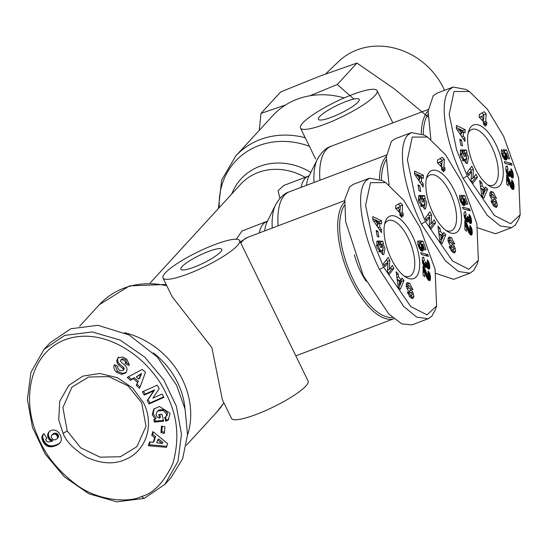 <?xml version="1.0" encoding="UTF-8"?>
<svg xmlns="http://www.w3.org/2000/svg" width="548" height="548" viewBox="0 0 548 548"><rect width="100%" height="100%" fill="white"/><g stroke="black" fill="none" stroke-linecap="round" stroke-linejoin="round"><path stroke-width="0.82" d="M478.363 260.375L477.137 264.191L473.664 270.602L469.917 273.185L458.45 271.5L445.435 260.855L421.316 223.968C405.945 193.389 395.677 148.988 407.623 135.198L411.363 132.616L424.131 135.027L427.57 137.069L445.586 154.81L461.841 181.915L476.883 223.735L478.363 260.375L468.841 269.294L452.586 261.012L425.447 221.611L414.843 195.568L407.397 159.783L412.267 137.075L427.57 137.069M436.571 305.948L435.352 309.764L431.872 316.169L428.132 318.758L416.658 317.073L403.643 306.428L379.531 269.541C364.153 238.955 353.892 194.561 365.831 180.772L369.571 178.182L382.34 180.6L385.785 182.642L403.794 200.383L420.056 227.489L435.098 269.301L436.571 305.948L427.05 314.86L410.795 306.585L383.655 267.177L373.058 241.141L365.605 205.356L370.482 182.648L385.785 182.642M520.155 214.809L518.929 218.618L515.449 225.029L511.709 227.619L500.235 225.927L487.22 215.282L463.108 178.401C447.737 147.816 437.468 103.421 449.415 89.632L453.155 87.043L465.923 89.454L469.362 91.502L487.378 109.237L503.633 136.349L518.675 178.162L520.155 214.809L510.626 223.721L494.371 215.439L467.239 176.038L456.635 150.001L449.189 114.217L454.059 91.502L469.362 91.502M141.542 496.467C130.116 502.722 97.421 501.687 74.706 483.432C57.054 469.8 44.641 453.922 37.47 435.804C21.66 400.417 28.989 353.453 65.109 339.76C103.887 325.259 150.131 357.385 166.798 395.081C177.71 416.391 179.717 439.229 172.832 463.608C163.948 482.411 153.515 493.364 141.542 496.467L144.193 498.379L116.793 501.838L88.954 493.789L64.452 476.931L45.21 454.032L32.51 427.454L27.4 399.424L30.928 372.352L43.963 349.446L64.705 335.397L92.167 331.944L120.115 340.075L144.693 357.063L163.763 379.86L176.36 406.205L181.491 434.16L177.97 461.409L164.934 484.322L144.193 498.379M454.367 252.943L452.155 251.827L449.538 247.538L449.305 246.23L451.093 247.093L451.189 247.621C451.949 249.607 452.812 250.285 453.765 249.655A1.199 0.514 69.3 0 0 453.155 247.717L450.545 245.422A4.494 1.918 -110.7 0 1 448.75 242.696L447.976 239.154L448.997 236.9L451.463 237.702L454.71 244.086L452.881 243.202L450.997 240.14L450.223 240.045L449.798 240.798A1.199 0.514 69.3 0 0 450.463 242.435L453.128 244.771A4.494 1.918 -110.7 0 1 454.45 246.504L455.724 250.881L454.367 252.943L454.909 252.881M453.285 252.628L453.073 250.107M450.312 240.017L449.059 238.613L451.463 237.702M423.097 198.876L424.673 198.273L426.769 202.555L425.604 208.925L424.775 209.041L418.912 202.096L418.535 195.972A5.535 2.37 -110.7 0 1 418.713 195.739A5.535 2.37 -110.7 0 1 419.131 195.451A5.535 2.37 -110.7 0 1 419.508 195.383L420.59 198.842A2.247 0.959 69.3 0 0 420.405 198.869A2.247 0.959 69.3 0 0 420.234 198.986A2.247 0.959 69.3 0 0 420.008 199.78L420.248 201.534L422.337 205.041L424.721 205.219L424.96 201.917L423.899 199.671L422.809 198.677L423.741 201.904L422.275 201.815L420.439 195.437L424.563 195.677L425.234 198.02L424.673 198.273M421.515 199.171L422.809 198.677M420.549 205.712L422.337 205.041M412.582 298.516L410.363 297.4L407.753 293.112L407.52 291.803L409.308 292.666L409.397 293.194C410.157 295.18 411.021 295.858 411.973 295.221A1.199 0.514 69.3 0 0 411.363 293.283L408.753 290.995A4.494 1.918 -110.7 0 1 406.959 288.269L406.184 284.727L407.205 282.473L409.671 283.275L412.918 289.659L411.089 288.769L409.205 285.714L408.431 285.618L408.007 286.371A1.199 0.514 69.3 0 0 408.678 288.001L411.336 290.344A4.494 1.918 -110.7 0 1 412.658 292.077L413.939 296.523L412.582 298.516L413.124 298.454M411.493 298.201L411.281 295.68M408.52 285.59L407.267 284.186L409.671 283.275M381.305 244.442L382.881 243.846L384.977 248.128L383.819 254.491L382.984 254.615L377.12 247.669L376.75 241.545A5.535 2.37 -110.7 0 1 376.921 241.312A5.535 2.37 -110.7 0 1 377.346 241.017A5.535 2.37 -110.7 0 1 377.716 240.956L378.798 244.415A2.247 0.959 69.3 0 0 378.62 244.442A2.247 0.959 69.3 0 0 378.449 244.559A2.247 0.959 69.3 0 0 378.216 245.346L378.463 247.107L380.545 250.607L382.929 250.785L383.168 247.491L382.107 245.244L381.018 244.25L381.949 247.47L380.483 247.388L378.647 241.01L382.771 241.25L383.449 243.593L382.881 243.846M379.723 244.744L381.018 244.25M378.757 251.285L380.545 250.607M496.159 207.377L493.947 206.26L491.33 201.965L491.097 200.657L492.885 201.527L492.974 202.048C493.741 204.041 494.597 204.712 495.55 204.082A1.199 0.514 69.3 0 0 494.94 202.144L492.33 199.856A4.494 1.918 -110.7 0 1 490.542 197.129L489.761 193.581L490.789 191.334L493.248 192.129L496.495 198.513L494.673 197.629L492.789 194.574L492.008 194.471L491.583 195.225A1.199 0.514 69.3 0 0 492.255 196.862L494.919 199.198A4.494 1.918 -110.7 0 1 496.235 200.938L497.516 205.384L496.159 207.377L496.7 207.308M495.077 207.055L494.865 204.534M492.104 194.444L490.85 193.04L493.248 192.129M464.882 153.303L466.464 152.707L468.554 156.981L467.396 163.352L466.56 163.468L460.697 156.523L460.327 150.405A5.535 2.37 -110.7 0 1 460.498 150.173A5.535 2.37 -110.7 0 1 460.923 149.878A5.535 2.37 -110.7 0 1 461.3 149.81L462.382 153.269A2.247 0.959 69.3 0 0 462.197 153.296A2.247 0.959 69.3 0 0 462.026 153.419A2.247 0.959 69.3 0 0 461.793 154.207L462.039 155.961L464.122 159.468L466.506 159.646L466.745 156.344L465.69 154.098L464.601 153.111L465.526 156.331L464.06 156.249L462.224 149.864L466.348 150.104L467.026 152.454L466.464 152.707M463.3 153.598L464.601 153.111M462.341 160.146L464.122 159.468M143.569 402.876C154.481 424.104 146.515 450.271 126.478 458.984C114.655 464.725 101.127 464.026 85.885 456.895C73.466 448.853 65.87 441.003 63.082 433.352L58.746 419.837L59.711 401.348L68.788 385.36L82.844 376.113L99.798 373.483L117.293 377.64L132.664 387.963L143.569 402.876M141.685 402.787L146.001 426.262L136.911 446.654L120.423 456.737L100.099 457.169L80.796 447.846L67.212 430.988L62.897 407.513L71.987 387.121L88.564 377.01L108.86 376.62L128.129 385.95L141.685 402.787M154.235 408.644L153.125 413.678L156.084 418.11L155.187 419.09L152.221 414.658L153.762 409.116L159.4 406.493L169.777 413L170.003 414.055L168.092 420.076A6.131 5.418 42.5 0 1 165.654 421.042L164.64 417.288A2.487 2.199 -137.5 0 0 166.345 416.021L166.517 414.035L163.256 410.507L157.947 410.966L156.934 411.781L156.05 414.898L157.516 417.24L159.557 418.097L158.797 414.576L162.064 414.267L163.578 421.234L154.372 422.104L153.81 419.549L155.187 419.09M159.886 414.473L160.461 417.117L159.557 418.097M156.934 411.781L158.845 409.986L164.153 409.527L163.256 410.507M164.153 409.527L167.414 413.055L167.243 415.042L166.345 416.021M126.835 359.289L129.26 364.605L128.849 365.557L125.232 363.632L125.465 363.119C125.376 360.913 123.964 359.81 121.231 359.817A1.322 1.171 -137.5 0 0 121.005 361.892L125.102 365.434A4.973 4.391 42.5 0 1 126.944 368.893L127.033 369.879L125.814 372.948L121.567 374.353L116.546 372.208C114.107 369.832 113.326 367.489 114.203 365.187L114.436 364.673L117.902 366.516L117.642 367.091C118.135 369.969 119.923 371.085 122.999 370.434A1.322 1.171 -137.5 0 0 122.827 368.599L118.656 364.982A4.973 4.391 42.5 0 1 117.067 362.673L116.751 360.707L117.991 357.844L122.67 357.015L126.835 359.289M114.868 364.9L117.45 371.229L116.546 372.208M379.483 179.107A63.938 27.332 -110.7 0 1 386.1 156.721A63.938 27.332 -110.7 0 1 386.347 156.454M393.861 318.71A63.938 27.332 -110.7 0 1 351.604 280.754A63.938 27.332 -110.7 0 1 344.308 202.287A63.938 27.332 -110.7 0 1 344.555 202.027M421.275 133.534A63.938 27.332 -110.7 0 1 427.885 111.148A63.938 27.332 -110.7 0 1 428.132 110.888M162.996 277.98L172.086 296.612L211.877 347.617L222.399 399.759L231.482 418.391A42.628 8.11 -26 0 0 264.705 410.986A42.628 8.11 -26 0 0 305.832 386.059A42.628 8.11 -26 0 0 308.106 381.024L239.62 240.606A42.628 8.11 154 0 1 237.346 245.648A42.628 8.11 154 0 1 196.218 270.575A42.628 8.11 154 0 1 162.996 277.98A42.628 8.11 154 0 1 165.27 272.938A42.628 8.11 154 0 1 206.397 248.011A42.628 8.11 154 0 1 239.62 240.606M352.289 94.646A42.628 8.11 154 0 1 377.12 90.667A42.628 8.11 154 0 1 325.327 124.053A42.628 8.11 154 0 1 300.496 128.033A42.628 8.11 154 0 1 352.289 94.646M124.67 332.732A79.57 70.315 42.5 0 1 182.505 379.654A79.57 70.315 42.5 0 1 187.505 435.276M344.192 97.941A79.57 70.315 -137.5 0 0 272.726 115.655L235.722 156.009L221.652 180.121L218.412 208.521M153.289 352.857A75.302 66.548 42.5 0 1 177.552 382.49A75.302 66.548 42.5 0 1 185.039 408.931M182.087 266.568A22.735 4.329 -26 0 0 180.874 269.26A22.735 4.329 -26 0 0 198.595 265.307A22.735 4.329 -26 0 0 220.529 252.018A22.735 4.329 -26 0 0 221.741 249.326A22.735 4.329 -26 0 0 204.027 253.279A22.735 4.329 -26 0 0 182.087 266.568M331.622 117.19A22.735 4.329 154 0 1 318.374 119.313A22.735 4.329 154 0 1 346 101.51A22.735 4.329 154 0 1 359.241 99.387A22.735 4.329 154 0 1 331.622 117.19M444.517 90.31A67.705 59.835 -137.5 0 0 443.428 87.975A67.705 59.835 -137.5 0 0 357.056 49.909A67.705 59.835 -137.5 0 0 338.767 61.369L325.553 73.98M418.809 195.65L419.508 195.383M454.203 190.245A33.387 14.275 -110.7 0 1 461.121 223.673A33.387 14.275 -110.7 0 1 447.75 231.667A33.387 14.275 -110.7 0 1 433.084 213.282A33.387 14.275 -110.7 0 1 426.913 176.641A33.387 14.275 -110.7 0 1 454.203 190.245M445.962 230.461A29.839 12.755 69.3 0 0 451.21 230.804A29.839 12.755 69.3 0 0 450.079 192.608A29.839 12.755 69.3 0 0 430.077 174.997A29.839 12.755 69.3 0 0 426.371 178.73M377.017 241.216L377.716 240.956M412.418 235.818A33.387 14.275 -110.7 0 1 419.33 269.246A33.387 14.275 -110.7 0 1 405.965 277.24A33.387 14.275 -110.7 0 1 391.293 258.848A33.387 14.275 -110.7 0 1 385.128 222.207A33.387 14.275 -110.7 0 1 412.418 235.818M404.171 276.034A29.839 12.755 69.3 0 0 409.418 276.377A29.839 12.755 69.3 0 0 408.287 238.181A29.839 12.755 69.3 0 0 388.285 220.57A29.839 12.755 69.3 0 0 384.58 224.296M460.594 150.077L461.3 149.81M495.995 144.679A33.387 14.275 -110.7 0 1 502.906 178.1A33.387 14.275 -110.7 0 1 489.542 186.094A33.387 14.275 -110.7 0 1 474.876 167.709A33.387 14.275 -110.7 0 1 468.704 131.068A33.387 14.275 -110.7 0 1 495.995 144.679M487.754 184.888A29.839 12.755 69.3 0 0 492.995 185.231A29.839 12.755 69.3 0 0 491.864 147.042A29.839 12.755 69.3 0 0 471.862 129.424A29.839 12.755 69.3 0 0 468.163 133.157M121.231 359.817L122.129 358.837A1.322 1.171 -137.5 0 0 121.69 359.125L120.793 360.105M51.224 430.481A8.001 7.069 42.5 0 1 54.588 430.077L57.335 431.221L59.04 432.934L60.705 435.968L61.417 438.777L61.061 441.154L60.116 442.757L56.286 445.476L52.313 446.689L48.772 446.634L46.148 445.462L43.504 442.496L42.189 439.585L41.888 437.188L42.682 434.9L43.908 433.598L46.833 438.195L45.765 439.345L46.477 441.359L48.553 442.024L51.8 441.38L49.676 440.071L48.238 438.105L47.573 435.318L48.286 432.735A8.001 7.069 42.5 0 1 48.772 432.132A8.001 7.069 42.5 0 1 51.224 430.481M236.298 239.25L241.983 231.03L267.568 221.111M279.925 198.369L278.048 190.718L283.775 185.457L308.353 176.148A44.046 18.831 -110.7 0 0 301.085 187.382M381.435 180.08A62.52 26.722 -110.7 0 1 386.182 159.769M392.334 317.395A62.52 26.722 -110.7 0 1 350.336 273.431A62.52 26.722 -110.7 0 1 344.397 205.342M423.22 134.507A62.52 26.722 -110.7 0 1 427.974 114.196M366.078 281.151A39.072 16.7 -110.7 0 1 354.405 254.697M285.522 104.99L260.985 113.409L259.286 130.314M353.96 99.058L337.273 84.515L309.894 95.77M389.066 184.861L386.313 156.886L391.409 141.343L395.149 138.754L411.363 132.616M469.917 273.185L453.703 279.329L435.982 273.411M428.132 318.758L411.911 324.896L401.78 323.875L388.717 313.922L363.31 275.685L345.624 221.639L344.822 199.424L349.617 186.916L353.357 184.327L369.571 178.182M430.851 139.288L428.104 111.313L433.194 95.77L436.934 93.181L453.155 87.043M511.709 227.619L495.495 233.756L477.774 227.838M260.985 113.409L280.672 91.941L320.203 75.98L356.96 63.054L337.273 84.515M427.967 116.868L394.238 88.79L356.96 63.054M43.963 349.453L50.032 342.836L70.767 328.779L97.88 325.293L129.129 334.958L157.31 357.015L176.579 385.258L185.046 408.993L187.532 434.633L182.662 458.69L170.997 477.712L164.934 484.322M430.892 229.187L429.248 226.002L429.748 217.214L426.755 221.193L425.214 218.207L430.002 211.823L431.584 214.885L431.07 223.899L434.132 219.816L435.681 222.803L430.892 229.187M451.052 250.874L453.765 249.655M421.056 206.438L424.721 205.219M440.393 231.4L443.065 234.339L443.757 232.51L445.846 234.804L442.058 243.764L439.996 241.504L437.914 226.098L440.037 228.427L440.393 231.4L438.715 232.037M421.59 177.484L421.535 181.457L423.241 183.902L423.193 187.012L414.548 174.134L414.589 171.072L423.357 175.23L423.316 178.381L421.59 177.484L419.789 178.162M417.994 184.84L419.679 185.656L420.7 191.526L419.015 190.718L417.994 184.84M471.355 235.085L470.17 234.544L468.889 232.77L466.499 226.447L466.533 231.215L464.875 229.674L464.814 220.501L466.752 223.516L470.081 231.434L470.65 231.599L470.883 230.879L469.766 228.393L469.91 225.488L471.547 228.016L472.266 231.927L471.636 234.976M462.519 207.096L469.588 209L470.225 210.829L463.149 208.911L462.519 207.096M437.379 162.701L437.51 160.057L442.311 157.29L444.339 159.434L443.962 166.893L445.024 168.01L444.887 170.64L443.832 169.524L443.716 171.791L441.626 169.579L441.736 167.311L437.379 162.701M459.916 195.15L461.457 198.609L461.279 200.554L462.642 202.075L463.409 201.637L463.457 200.835L461.354 195.232L464.841 195.684L467.8 204.171L466.526 204.452L464.519 198.705L463.546 198.588L464.841 201.596L465.115 204.609L463.978 205.637L462.238 204.534L459.697 198.725L459.471 196.403L459.916 195.15M465.444 211.638L466.177 215.159L465.492 215.117L465.279 216.083L466.41 218.296L467.204 218.536L467.41 218.145L467.177 216.357L468.622 217.501L469.013 219.193L470.006 220.152L470.102 218.631L469.122 217.186L469.136 214.275L470.533 216.412L471.554 220.988L471.41 223.043L470.821 223.618L469.355 222.591L468.424 220.639L468.115 221.878L467.506 222.063L465.375 219.864L464.341 217.022L463.978 213.946L464.314 212.097L465.444 211.638L464.355 212.055M389.101 274.754L387.457 271.575L387.957 262.787L384.97 266.766L383.422 263.78L388.21 257.396L389.792 260.451L389.279 269.465L392.347 265.383L393.889 268.369L389.101 274.754M409.26 296.441L411.973 295.221M379.264 252.012L382.929 250.785M398.601 276.973L401.28 279.912L401.965 278.083L404.054 280.377L400.266 289.33L398.204 287.07L396.129 271.671L398.252 274L398.601 276.973L396.93 277.61M379.798 223.05L379.743 227.03L381.449 229.475L381.408 232.585L372.756 219.7L372.798 216.645L381.566 220.796L381.524 223.954L379.798 223.05L378.004 223.735M376.209 230.413L377.887 231.222L378.908 237.099L377.23 236.291L376.209 230.413M429.564 280.658L428.44 280.172L427.289 278.679L424.707 272.02L424.741 276.788L423.083 275.24L423.029 266.075L424.96 269.089L428.289 277L428.865 277.172L429.091 276.452L427.974 273.966L428.118 271.055L429.468 272.973L430.454 276.802L430.379 279.432L429.844 280.549M420.727 252.669L427.796 254.567L428.433 256.396L421.357 254.478L420.727 252.669M395.588 208.274L395.725 205.63L400.52 202.863L402.554 205.007L402.177 212.466L403.232 213.583L403.102 216.213L402.04 215.097L401.924 217.364L399.835 215.152L399.951 212.884L395.588 208.274M418.124 240.723L419.665 244.182L419.494 246.121L420.85 247.641L421.618 247.21L421.665 246.401L419.563 240.805L423.049 241.25L426.008 249.744L424.734 250.025L422.727 244.278L421.755 244.161L423.056 247.162L423.33 250.183L422.186 251.21L420.453 250.107L417.912 244.298L417.679 241.976L418.124 240.723M423.659 257.211L424.392 260.732L423.7 260.69L423.494 261.649L424.618 263.869L425.412 264.109L425.618 263.718L425.385 261.923L426.83 263.074L427.221 264.759L428.214 265.718L428.31 264.204L427.337 262.752L427.344 259.848L428.748 261.985L429.79 267.225L429.625 268.616L429.029 269.191L427.933 268.616L426.632 266.212L426.323 267.445L425.721 267.636L423.59 265.431L422.549 262.595L422.193 259.519L422.522 257.67L423.659 257.211L422.563 257.622M472.677 183.614L471.033 180.436L471.533 171.647L468.547 175.627L467.006 172.641L471.794 166.256L473.376 169.311L472.862 178.326L475.924 174.243L477.472 177.23L472.677 183.614M492.844 205.301L495.55 204.082M462.841 160.872L466.506 159.646M482.185 185.834L484.857 188.772L485.542 186.936L487.631 189.231L483.843 198.191L481.788 195.931L479.706 180.525L481.829 182.854L482.185 185.834L480.507 186.464M463.375 131.91L463.32 135.883L465.026 138.336L464.985 141.439L456.333 128.561L456.374 125.499L465.149 129.657L465.101 132.808L463.375 131.91L461.58 132.589M459.786 139.267L461.471 140.083L462.491 145.96L460.806 145.145L459.786 139.267M513.147 189.512L512.017 189.026L510.866 187.532L508.291 180.874L508.318 185.649L506.667 184.101L506.605 174.928L508.544 177.942L511.873 185.861L512.442 186.032L512.675 185.313L511.551 182.82L511.702 179.915L513.044 181.826L514.031 185.662L513.428 189.409M504.311 161.53L511.38 163.427L512.017 165.256L504.941 163.338L504.311 161.53M479.171 117.128L479.301 114.484L484.096 111.717L486.131 113.868L485.754 121.32L486.809 122.444L486.679 125.074L485.617 123.951L485.507 126.225L483.411 124.012L483.528 121.738L479.171 117.128M501.701 149.577L503.249 153.036L503.071 154.981L504.434 156.502L505.201 156.064L505.249 155.262L503.139 149.659L506.626 150.111L509.585 158.598L508.311 158.886L506.311 153.132L505.338 153.015L506.633 156.022L506.907 159.036L505.77 160.064L504.03 158.961L501.489 153.152L501.262 150.83L501.701 149.577M507.236 166.065L507.969 169.592L507.201 169.633L507.071 170.51L508.202 172.73L508.989 172.969L509.195 172.572L508.969 170.784L510.407 171.935L510.798 173.62L511.798 174.579L511.887 173.058L510.914 171.613L510.921 168.702L512.325 170.846L513.346 175.415L513.202 177.477L512.613 178.052L511.147 177.018L510.209 175.065L509.9 176.305L509.298 176.49L507.167 174.291L506.133 171.456L505.77 168.373L506.105 166.524L507.236 166.065L506.14 166.482M429.748 217.214L427.344 218.125L426.056 219.837M430.187 227.831L433.276 223.714L435.681 222.803M433.276 223.714L432.434 222.077M429.331 224.557L431.07 223.899M429.084 217.467L429.18 215.789L431.584 214.885M429.18 215.789L428.303 214.09M453.744 248.778L455.21 248.223M449.059 238.613L448.12 238.044M449.572 247.675L451.093 247.093M419.604 195.389L418.734 195.718M424.227 208.952L424.364 203.466M423.056 198.849L425.234 198.02M422.768 198.698L422.159 196.588L424.563 195.677M422.159 196.588L420.741 196.506M441.27 235.024L443.065 234.339M440.154 234.688L438.886 233.297M438.318 229.078L440.037 228.427M440.674 242.25L443.442 235.715L445.846 234.804M443.442 235.715L442.414 234.585M423.241 183.902L421.542 184.546M419.884 182.08L421.535 181.457M419.151 180.984L419.172 179.175M420.933 177.73L420.953 176.134L423.357 175.23M420.953 176.134L414.562 173.106M418.234 186.204L419.679 185.656M471.02 235.065L471.862 234.743M470.65 234.914L472.04 234.386M470.547 234.839L472.081 234.256M470.225 234.592L472.164 233.859M469.896 234.256L472.225 233.373M469.828 234.181L469.862 233.695L472.26 232.784M469.862 233.695L469.869 233.01L472.266 232.099M469.869 233.01L472.266 231.927M469.862 232.838L469.841 232.147L472.239 231.235M470.862 231.092L472.184 230.585M470.835 230.468L472.109 229.989M470.705 229.934L471.999 229.448M470.684 229.879L471.986 229.386M470.376 229.215L471.787 228.68M469.958 228.619L471.547 228.016M469.787 227.954L471.253 227.399M469.807 227.516L471.061 227.043M469.841 226.865L470.732 226.53M469.876 226.194L470.348 226.009M468.684 232.345L470.65 231.599M468.67 232.318L470.444 231.646M468.533 232.016L470.081 231.434M468.362 231.619L469.787 231.078M468.102 230.955L469.43 230.455M467.944 230.537L469.246 230.044M467.739 229.934L469.006 229.454M467.478 229.187L468.732 228.708M467.177 228.256L468.41 227.79M467.149 228.174L468.382 227.701M466.834 227.31L468.081 226.845M466.526 226.523L467.787 226.043M465.355 226.879L465.108 226.214L467.513 225.303M464.848 225.55L467.245 224.639M465.108 226.214L464.848 225.564M464.848 224.858L466.992 224.05M464.841 224.242L466.752 223.516M464.834 223.687L466.519 223.05M464.834 223.111L466.259 222.57M464.827 222.392L465.91 221.981M464.827 221.714L465.553 221.44M464.82 221.084L465.19 220.94M464.862 227.071L466.499 226.447M467.225 210.014L469.588 209M467.184 209.905L463.115 208.815M442.168 170.154L443.832 169.524M442.565 170.003L442.62 168.921L445.024 168.01M441.715 167.743L443.962 166.893M442.62 168.921L441.709 167.955M441.907 160.961L441.941 160.345L444.339 159.434M441.592 167.161L441.715 164.743M441.941 160.345L440.202 158.509M461.457 198.609L459.827 199.225M463.95 205.63L464.807 205.308M463.587 205.541L464.992 205.014M463.176 205.342L465.115 204.609M462.779 205.055L465.19 204.123M462.786 205.034L465.19 204.048M462.786 204.952L462.793 204.418L465.197 203.507M462.793 204.418L462.731 203.822L465.136 202.911M462.731 203.822L462.622 203.192L465.019 202.281M462.622 203.192L462.444 202.5L464.841 201.596M463.471 201.301L464.615 200.869M463.444 200.774L464.437 200.397M463.266 200.061L464.149 199.725M463.039 199.527L463.889 199.205M462.69 198.91L463.546 198.588M463.183 198.725L462.437 196.595L464.841 195.684M462.437 196.595L461.704 196.499M461.108 202.719L462.889 202.048M461.08 202.664L462.642 202.075M460.984 202.465L462.293 201.972M460.847 202.157L461.971 201.733M460.82 202.089L461.916 201.671M460.601 201.548L461.56 201.185M460.354 200.904L461.279 200.554M460.156 200.315L461.121 199.952M459.984 199.767L461.08 199.349M459.964 199.691L461.094 199.26M459.868 199.376L461.211 198.869M464.293 212.138L465.567 211.658M464.546 211.829L465.101 211.617M467.615 222.063L468.115 221.878M467.225 221.94L468.293 221.536M466.944 221.769L468.369 221.228M466.485 221.371L468.424 220.639M470.465 223.57L471.321 223.248M470.28 223.474L471.41 223.043M469.979 223.262L471.506 222.687M469.65 222.954L471.568 222.228M469.307 222.509L471.575 221.652M469.163 222.276L471.554 220.988M469.15 221.899L469.088 221.132L471.486 220.221M469.088 221.132L471.465 220.008M470.246 219.693L471.362 219.269M469.061 220.919L469.006 220.529M470.17 218.967L471.232 218.57M469.985 218.337L471.075 217.919M469.663 217.775L470.89 217.309M469.225 217.282L470.677 216.734M469.122 216.946L470.533 216.412M469.129 216.234L470.239 215.816M469.129 215.556L469.903 215.261M469.129 214.898L469.54 214.748M468.458 220.734L470.006 220.152M467.444 221.008L469.65 220.029M467.245 220.94L466.951 220.659L469.348 219.748M466.951 220.659L466.608 220.097L469.013 219.193M466.608 220.097L466.375 219.501L468.78 218.59M467.28 218.44L468.643 217.919M466.375 219.501L466.259 218.899M467.41 217.96L468.622 217.501M465.108 219.33L467.204 218.536M465.081 219.275L466.917 218.577M464.957 218.981L466.526 218.385M464.91 218.864L466.41 218.296M464.725 218.399L466.026 217.905M464.553 217.837L465.697 217.405M464.54 217.816L465.684 217.385M464.368 217.138L465.416 216.741M464.238 216.474L465.279 216.083M464.163 216.008L465.279 215.583M464.115 215.693L465.41 215.206M464.108 215.645L465.492 215.117M387.957 262.787L385.552 263.698L384.264 265.41M388.402 273.397L391.491 269.28L393.889 268.369M391.491 269.28L390.642 267.65M387.539 270.13L389.279 269.465M387.299 263.033L387.395 261.362L389.792 260.451M387.395 261.362L386.511 259.663M411.959 294.351L413.425 293.796M407.267 284.186L406.335 283.617M407.787 293.242L409.308 292.666M377.812 240.956L376.942 241.291M382.435 254.519L382.573 249.039M381.271 244.415L383.449 243.593M380.976 244.264L380.367 242.161L382.771 241.25M380.367 242.161L378.956 242.072M399.478 280.59L401.28 279.912M398.362 280.261L397.101 278.87M396.533 274.651L398.252 274M398.889 287.823L401.65 281.288L404.054 280.377M401.65 281.288L400.629 280.158M381.449 229.475L379.75 230.119M378.093 227.653L379.743 227.03M377.36 226.557L377.387 224.742M379.141 223.303L379.168 221.707L381.566 220.796M379.168 221.707L372.77 218.679M376.442 231.77L377.887 231.222M429.228 280.638L430.077 280.316M428.858 280.48L430.255 279.953M428.755 280.412L430.29 279.829M428.433 280.165L430.379 279.432M428.111 279.823L430.433 278.946M428.043 279.754L428.07 279.261L430.475 278.35M428.07 279.261L428.077 278.583L430.481 277.672M428.077 278.583L430.475 277.5M428.077 278.411L428.05 277.713L430.454 276.802M429.07 276.658L430.399 276.158M429.043 276.041L430.317 275.555M428.913 275.507L430.207 275.021M428.899 275.445L430.194 274.959M428.591 274.788L429.995 274.253M428.166 274.192L429.755 273.589M427.995 273.527L429.468 272.973M428.022 273.089L429.269 272.616M428.05 272.438L428.94 272.103M428.084 271.76L428.557 271.582M426.892 277.918L428.865 277.172M426.878 277.884L428.652 277.213M426.748 277.589L428.289 277M426.577 277.192L427.995 276.651M426.31 276.528L427.639 276.021M426.159 276.11L427.454 275.617M425.947 275.507L427.221 275.028M425.693 274.754L426.94 274.281M425.385 273.829L426.618 273.363M425.358 273.74L426.591 273.274M425.049 272.883L426.289 272.411M424.741 272.089L426.002 271.616M423.57 272.452L423.316 271.787L425.721 270.876M423.316 271.787L423.063 271.137L425.454 270.212M423.056 270.431L425.2 269.616M423.049 269.808L424.96 269.089M423.049 269.26L424.727 268.623M423.042 268.678L424.467 268.136M423.042 267.965L424.125 267.554M423.035 267.287L423.768 267.013M423.029 266.65L423.399 266.513M423.07 272.637L424.707 272.02M425.433 255.58L427.796 254.567M425.399 255.478L421.33 254.382M400.376 215.727L402.04 215.097M400.773 215.576L400.828 214.494L403.232 213.583M399.93 213.316L402.177 212.466M400.828 214.494L399.917 213.528M400.115 206.534L400.15 205.918L402.554 205.007M399.807 212.727L399.924 210.309M400.15 205.918L398.41 204.075M419.665 244.182L418.042 244.798M422.159 251.203L423.015 250.881M421.796 251.114L423.2 250.58M421.391 250.916L423.33 250.183M420.994 250.628L423.399 249.696M420.994 250.607L423.399 249.614M421.001 250.525L421.001 249.984L423.405 249.073M421.001 249.984L420.946 249.388L423.344 248.484M420.946 249.388L420.83 248.758L423.234 247.847M420.83 248.758L420.652 248.073L423.056 247.162M421.679 246.874L422.823 246.442M421.652 246.347L422.652 245.97M421.474 245.634L422.357 245.299M421.254 245.1L422.097 244.778M420.898 244.483L421.755 244.161M421.391 244.298L420.645 242.161L423.049 241.25M420.645 242.161L419.919 242.072M419.316 248.292L421.097 247.621M419.289 248.237L420.85 247.641M419.193 248.039L420.501 247.545M419.062 247.723L420.179 247.306M419.028 247.662L420.131 247.244M418.809 247.121L419.775 246.758M418.569 246.47L419.494 246.121M418.371 245.888L419.33 245.518M418.193 245.34L419.289 244.922M418.172 245.257L419.302 244.833M418.076 244.949L419.419 244.442M422.501 257.711L423.775 257.231M422.755 257.402L423.309 257.19M425.823 267.636L426.323 267.445M425.44 267.513L426.508 267.109M425.152 267.342L426.584 266.801M424.693 266.945L426.632 266.212M428.68 269.143L429.529 268.821M428.488 269.047L429.625 268.616M428.187 268.835L429.714 268.26M427.858 268.52L429.776 267.794M427.515 268.082L429.79 267.225M427.372 267.849L429.762 266.554M427.365 267.465L427.296 266.698L429.7 265.787M427.296 266.698L429.673 265.581M428.454 265.266L429.577 264.842M427.276 266.486L427.221 266.095M428.385 264.54L429.44 264.136M428.194 263.91L429.29 263.492M427.872 263.341L429.098 262.876M427.44 262.855L428.885 262.307M427.337 262.519L428.748 261.985M427.337 261.807L428.447 261.389M427.337 261.129L428.111 260.834M427.344 260.471L427.748 260.321M426.673 266.307L428.214 265.718M425.659 266.575L427.858 265.602M425.46 266.513L425.159 266.225L427.563 265.314M425.159 266.225L424.816 265.67L427.221 264.759M424.816 265.67L424.584 265.074L426.988 264.163M425.488 264.013L426.858 263.492M424.584 265.074L424.467 264.465M425.618 263.533L426.83 263.074M423.316 264.903L425.412 264.109M423.289 264.848L425.132 264.15M423.166 264.554L424.741 263.958M423.118 264.437L424.618 263.869M422.94 263.972L424.234 263.478M422.761 263.41L423.905 262.978M422.755 263.382L423.892 262.951M422.577 262.704L423.625 262.307M422.446 262.047L423.494 261.649M422.371 261.574L423.488 261.156M422.33 261.266L423.625 260.773M422.323 261.211L423.7 260.69M471.533 171.647L469.129 172.552L467.848 174.271M471.979 182.258L475.068 178.141L477.472 177.23M475.068 178.141L474.226 176.511M471.116 178.984L472.862 178.326M470.876 171.894L470.972 170.223L473.376 169.311M470.972 170.223L470.095 168.524M495.536 203.205L497.002 202.65M490.85 193.04L489.912 192.471M491.364 202.102L492.885 201.527M461.395 149.816L460.526 150.145M466.012 163.379L466.156 157.893M464.848 153.276L467.026 152.454M464.553 153.125L463.95 151.015L466.348 150.104M463.95 151.015L462.533 150.933M483.062 189.45L484.857 188.772M481.945 189.115L480.678 187.724M480.11 183.505L481.829 182.854M482.466 196.677L485.233 190.142L487.631 189.231M485.233 190.142L484.206 189.019M465.026 138.336L463.327 138.973M461.676 136.507L463.32 135.883M460.937 135.418L460.964 133.602M462.724 132.157L462.745 130.568L465.149 129.657M462.745 130.568L456.347 127.533M460.025 140.631L461.471 140.083M512.805 189.492L513.654 189.17M512.442 189.341L513.832 188.813M512.332 189.272L513.873 188.69M512.017 189.026L513.956 188.286M511.688 188.683L514.017 187.8M511.62 188.608L511.647 188.122L514.051 187.211M511.647 188.122L511.654 187.437L514.058 186.526M511.654 187.437L514.058 186.361M511.654 187.265L511.627 186.573L514.031 185.662M512.647 185.519L513.976 185.019M512.62 184.895L513.894 184.416M512.496 184.368L513.791 183.875M512.476 184.306L513.771 183.813M512.168 183.642L513.572 183.114M511.743 183.046L513.332 182.45M511.579 182.381L513.044 181.826M511.599 181.95L512.846 181.47M511.633 181.299L512.524 180.963M511.668 180.621L512.14 180.443M510.476 186.772L512.442 186.032M510.462 186.745L512.229 186.073M510.325 186.443L511.873 185.861M510.154 186.046L511.579 185.505M509.893 185.382L511.222 184.881M509.736 184.964L511.031 184.477M509.524 184.368L510.798 183.881M509.27 183.614L510.524 183.142M508.962 182.69L510.195 182.217M508.934 182.6L510.174 182.135M508.626 181.744L509.866 181.272M508.318 180.95L509.578 180.47M507.147 181.306L506.9 180.648L509.304 179.737M506.9 180.648L506.64 179.997L509.037 179.073M506.633 179.292L508.784 178.477M506.633 178.669L508.544 177.942M506.626 178.114L508.311 177.477M506.626 177.538L508.051 176.997M506.619 176.819L507.701 176.408M506.612 176.148L507.345 175.867M506.612 175.511L506.975 175.374M506.647 181.498L508.291 180.874M509.01 164.441L511.38 163.427M508.976 164.338L504.907 163.242M483.953 124.581L485.617 123.951M484.357 124.43L484.411 123.348L486.809 122.444M483.507 122.177L485.754 121.32M484.411 123.348L483.494 122.382M483.699 115.388L483.726 114.772L486.131 113.868M483.384 121.588L483.507 119.169M483.726 114.772L481.987 112.936M503.249 153.036L501.619 153.659M505.736 160.057L506.592 159.735M505.372 159.968L506.777 159.441M504.968 159.776L506.907 159.036M504.571 159.489L506.975 158.55M504.578 159.461L506.982 158.475M504.578 159.386L504.585 158.845L506.982 157.934M504.585 158.845L504.523 158.249L506.927 157.338M504.523 158.249L504.407 157.619L506.811 156.707M504.407 157.619L504.229 156.934L506.633 156.022M505.256 155.735L506.4 155.296M505.235 155.207L506.229 154.831M505.057 154.488L505.941 154.159M504.831 153.954L505.681 153.639M504.482 153.337L505.338 153.015M504.968 153.152L504.229 151.022L506.626 150.111M504.229 151.022L503.496 150.926M502.893 157.153L504.681 156.475M502.865 157.091L504.434 156.502M502.776 156.899L504.085 156.399M502.639 156.584L503.756 156.159M502.612 156.516L503.708 156.105M502.393 155.975L503.352 155.611M502.146 155.331L503.071 154.981M501.947 154.742L502.906 154.378M501.776 154.194L502.872 153.782M501.749 154.118L502.886 153.687M501.66 153.81L503.002 153.296M506.085 166.571L507.359 166.085M506.338 166.256L506.893 166.051M509.407 176.497L509.9 176.305M509.017 176.374L510.085 175.97M508.729 176.203L510.161 175.661M508.277 175.798L510.209 175.065M512.257 177.997L513.106 177.675M512.072 177.901L513.202 177.477M511.764 177.696L513.298 177.114M511.442 177.381L513.353 176.655M511.099 176.942L513.366 176.079M510.955 176.703L513.346 175.415M510.942 176.326L510.873 175.559L513.277 174.648M510.873 175.559L513.257 174.435M512.031 174.127L513.154 173.702M510.852 175.346L510.798 174.956M511.962 173.394L513.017 172.997M511.77 172.764L512.866 172.353M511.448 172.202L512.681 171.736M511.017 171.709L512.462 171.161M510.914 171.38L512.325 170.846M510.914 170.668L512.031 170.243M510.921 169.983L511.695 169.695M510.921 169.332L511.325 169.174M510.25 175.161L511.798 174.579M509.236 175.435L511.442 174.456M509.037 175.367L508.736 175.086L511.14 174.175M508.736 175.086L508.4 174.531L510.798 173.62M508.4 174.531L508.167 173.928L510.565 173.024M509.071 172.867L510.435 172.353M508.167 173.928L508.044 173.326M509.195 172.394L510.407 171.935M506.9 173.757L508.989 172.969M506.873 173.702L508.708 173.01M506.749 173.408L508.318 172.819M506.701 173.298L508.202 172.73M506.516 172.832L507.811 172.339M506.338 172.271L507.482 171.839M506.331 172.243L507.469 171.812M506.153 171.565L507.208 171.168M506.023 170.908L507.071 170.51M505.955 170.435L507.064 170.01M505.907 170.127L507.201 169.633M505.9 170.072L507.284 169.551M127.218 377.421L142.274 369.427L145.494 372.263L139.596 388.34L136.288 385.415L137.534 382.326L133.356 378.641L130.486 380.298L127.218 377.421M160.92 432.639L161.482 426.111L164.934 426.81L164.373 433.345L160.92 432.639L161.824 431.66L164.475 432.201M163.934 397.341L149.077 403.958L147.22 400.574L153.721 390.868L144.22 395.101L142.405 391.793L157.262 385.175L159.194 388.696L152.851 398.156L162.119 394.026L163.934 397.341M152.919 431.557L167.64 443.64L166.462 447.319L148.385 445.73L149.597 441.935L153.132 442.346L154.659 437.564L151.721 435.297L152.919 431.557M437.64 162.975L442.065 160.9L439.626 162.311L441.873 164.681L439.941 165.414M395.848 208.548L400.273 206.473L397.834 207.877L400.081 210.254L398.149 210.98M479.432 117.409L483.85 115.333L481.418 116.738L483.658 119.108L481.733 119.841M128.472 376.75L131.383 379.319L130.486 380.298M131.383 379.319L134.253 377.661L133.356 378.641M134.253 377.661L138.432 381.346L137.534 382.326M138.432 381.346L136.288 385.415M137.185 384.436L140.089 386.998M162.283 426.276L161.824 431.66M168.092 420.076L168.668 419.446M154.851 419.206L155.269 421.124L154.372 422.104M155.269 421.124L163.393 420.357M158.845 409.986L157.947 410.966M165.962 416.644L166.859 415.665A2.487 2.199 -137.5 0 0 167.243 415.042M165.647 416.918L166.339 420.083L165.441 421.063M166.339 420.083L165.654 421.042M166.551 420.063A6.131 5.418 -137.5 0 0 168.873 419.179M122.129 358.837C124.862 358.83 126.273 359.933 126.362 362.132L125.232 363.632M126.129 362.653L129.321 364.345M118.711 357.077L116.751 360.707M117.649 359.728L117.971 361.694A4.973 4.391 -137.5 0 0 119.553 364.002L123.732 367.619L122.827 368.599M123.094 370.332L123.896 369.455A1.322 1.171 -137.5 0 0 123.732 367.619M117.45 371.229L122.464 373.366L121.567 374.353M122.464 373.366L126.143 372.455M147.22 400.574L148.118 399.588L149.981 402.979L149.077 403.958M149.981 402.979L163.681 396.875M143.555 391.279L145.117 394.122L144.22 395.101M145.117 394.122L154.625 389.888L153.721 390.868M154.625 389.888L148.118 399.588M153.378 431.934L152.618 434.317L151.721 435.297M152.618 434.317L155.557 436.585L154.659 437.564M155.557 436.585L154.029 441.366L153.132 442.346M150.166 442.003L149.282 444.75L148.385 445.73M149.282 444.75L166.791 446.291M48.286 432.735L49.183 431.755L48.813 432.571L47.916 433.55M48.813 432.571L47.676 434.406M48.58 433.427L47.573 435.318M48.477 434.338L48.539 435.256L47.642 436.235M48.539 435.256L48.758 436.187L47.861 437.167M48.758 436.187L49.135 437.126L48.238 438.105M49.135 437.126L49.334 437.51L48.436 438.489M49.334 437.51L49.909 438.373L49.012 439.352M49.909 438.373L50.574 439.092L49.676 440.071M50.574 439.092L50.896 439.359L49.998 440.339M50.896 439.359L51.724 439.914L50.827 440.893M51.724 439.914L52.704 440.4L51.8 441.38M46.758 438.078L46.059 438.845M43.662 433.824L42.682 434.9M43.58 433.92L42.271 435.66M43.169 434.68L42.045 436.283M42.943 435.304L41.888 437.188M42.785 436.208L42.785 437.194L41.888 438.174M42.785 437.194L41.963 438.701M42.867 437.715L43.093 438.606L42.189 439.585M43.093 438.606L43.443 439.578L42.545 440.565M43.443 439.578L43.936 440.647L43.039 441.633M43.936 440.647L44.402 441.517L43.504 442.496M44.402 441.517L44.977 442.414L44.08 443.394M44.977 442.414L45.607 443.202L44.71 444.181M45.607 443.202L46.299 443.894L45.402 444.873M46.299 443.894L47.053 444.476L46.148 445.462M47.053 444.476L47.854 444.976L46.957 445.956M47.854 444.976L48.717 445.373L47.82 446.353M48.717 445.373L47.998 446.415M48.895 445.435L49.676 445.654L48.772 446.634M49.676 445.654L50.498 445.798L49.601 446.778M50.498 445.798L51.361 445.86L50.457 446.839M51.361 445.86L52.272 445.825L51.375 446.805M52.272 445.825L53.218 445.709L52.313 446.689M53.218 445.709L54.211 445.503L53.307 446.49M54.211 445.503L55.245 445.216L54.341 446.195M55.245 445.216L56.321 444.846L55.423 445.832M56.321 444.846L57.184 444.497L56.286 445.476M57.184 444.497L58.109 444.058L57.211 445.038M58.109 444.058L58.931 443.592L58.033 444.572M58.931 443.592L59.657 443.085L58.759 444.065M60.116 442.75L59.39 443.544M59.657 443.085L60.198 442.64M439.743 239.64L441.304 239.044L442.366 236.222L440.756 234.462L439.126 235.078M440.756 234.462L441.304 239.044M415.631 175.744L417.151 175.168L419.782 178.943L418.186 179.545M419.782 178.943L419.816 176.559L417.151 175.168M437.694 163.037L439.626 162.311M441.873 164.681L442.065 160.9M397.958 285.207L399.513 284.618L400.574 281.795L398.971 280.028L397.341 280.644M398.971 280.028L399.513 284.618M373.839 221.317L375.359 220.741L377.99 224.516L376.394 225.118M377.99 224.516L378.024 222.125L375.359 220.741M395.909 208.61L397.834 207.877M400.081 210.254L400.273 206.473M481.534 194.067L483.096 193.478L484.151 190.649L482.548 188.889L480.918 189.505M482.548 188.889L483.096 193.478M457.416 130.171L458.936 129.595L461.567 133.37L459.971 133.979M461.567 133.37L461.601 130.986L458.936 129.595M479.486 117.464L481.418 116.738M483.658 119.108L483.85 115.333M141.631 373.4L139.713 378.168L138.815 379.148L140.733 374.38L141.631 373.4L136.308 376.935L138.815 379.148M157.673 439.9L158.571 438.921L163.099 442.421L162.201 443.401L157.673 439.9L156.755 442.77L162.201 443.401M57.478 438.188L57.506 436.366L55.54 434.215L54.067 434.057L51.807 435.105L53.978 433.324L56.437 433.235L57.958 434.475L58.574 436.29L57.211 438.647L58.376 437.208M140.733 374.38L136.308 376.935M51.807 435.105L51.307 435.907L51.464 437.742L53.177 439.736L55.122 439.88L57.211 438.647M57.677 437.27L58.574 436.29M57.506 436.366L58.403 435.386M57.061 435.455L57.958 434.475M56.43 434.722L57.328 433.742M55.54 434.215L56.437 433.235M54.978 434.071L55.875 433.091M54.067 434.057L54.971 433.078M53.081 434.304L53.978 433.324M52.526 434.557L53.423 433.578M79.618 326.238L99.435 304.626A79.57 70.315 42.5 0 1 166.832 285.844M305.236 137.754A79.57 70.315 -137.5 0 0 235.722 156.009M309.421 146.33A76.227 67.363 -137.5 0 0 219.241 207.617M421.316 223.968L425.447 221.611M379.531 269.541L383.655 267.177M463.108 178.401L467.239 176.038M453.319 251.792L455.724 250.881M411.527 297.365L413.932 296.454M495.111 206.219L497.509 205.308M63.082 433.352L67.212 430.988M118.19 357.645L117.813 358.056M305.168 177.353A56.834 50.224 -137.5 0 0 240.661 184.258L150.255 282.85M310.846 172.394A60.17 53.177 -137.5 0 0 231.749 193.978M386.47 155.043L289.385 191.807A63.938 27.332 69.3 0 0 278.144 225.81M344.685 200.616L247.593 237.38A63.938 27.332 69.3 0 0 240.873 243.182M314.025 182.477A60.944 26.051 -110.7 0 1 317.408 159.215C321.539 152.049 326.122 147.727 331.177 146.241A63.938 27.332 69.3 0 0 319.936 180.244M418.439 200.369L420.008 199.78M376.654 245.942L378.216 245.346M460.231 154.796L461.793 154.207M259.293 232.948A44.046 18.831 -110.7 0 1 266.561 221.721M306.49 185.334A47.039 20.105 -110.7 0 1 308.921 176.257L317.408 159.215M264.698 230.9A47.039 20.105 -110.7 0 1 267.129 221.83L275.623 204.788A60.944 26.051 69.3 0 0 272.24 228.05M223.851 402.746A79.57 70.315 42.5 0 1 216.72 412.178L223.879 402.801M452.58 247.21L454.45 246.504M450.805 245.655L453.128 244.771M448.894 243.024L450.463 242.435M449.798 240.798L448.326 241.353M454.134 243.805L454.628 243.62M449.723 248.176L451.189 247.621M410.795 292.783L412.658 292.077M409.014 291.221L411.336 290.344M407.102 288.597L408.678 288.001M408.007 286.371L406.541 286.926M412.343 289.378L412.836 289.193M407.931 293.749L409.397 293.194M494.371 201.643L496.235 200.938M492.59 200.082L494.919 199.198M490.679 197.458L492.255 196.862M491.583 195.225L490.118 195.78M495.926 198.239L496.42 198.054M491.515 202.602L492.974 202.048M126.362 362.132L125.465 363.119M117.971 361.694L117.067 362.673M119.553 364.002L118.656 364.982M114.58 364.749L114.231 365.126M99.435 304.626L129.499 285.892L166.154 284.446M331.177 146.241L428.262 109.477M377.12 90.667L392.841 122.889M295.831 355.851L393.882 318.724M309.353 175.538L308.353 176.148M300.496 128.033L315.621 159.036M289.385 191.807C284.337 193.293 279.747 197.623 275.623 204.788M247.593 237.38L240.23 241.853M186.382 445.271L216.72 412.178M447.819 240.956L450.223 240.045M420.405 198.869L418.309 199.664M406.027 286.529L408.431 285.618M378.62 244.442L376.517 245.237M489.611 195.383L492.008 194.471M462.197 153.296L460.094 154.091M123.047 370.386L123.944 369.407"/></g></svg>
